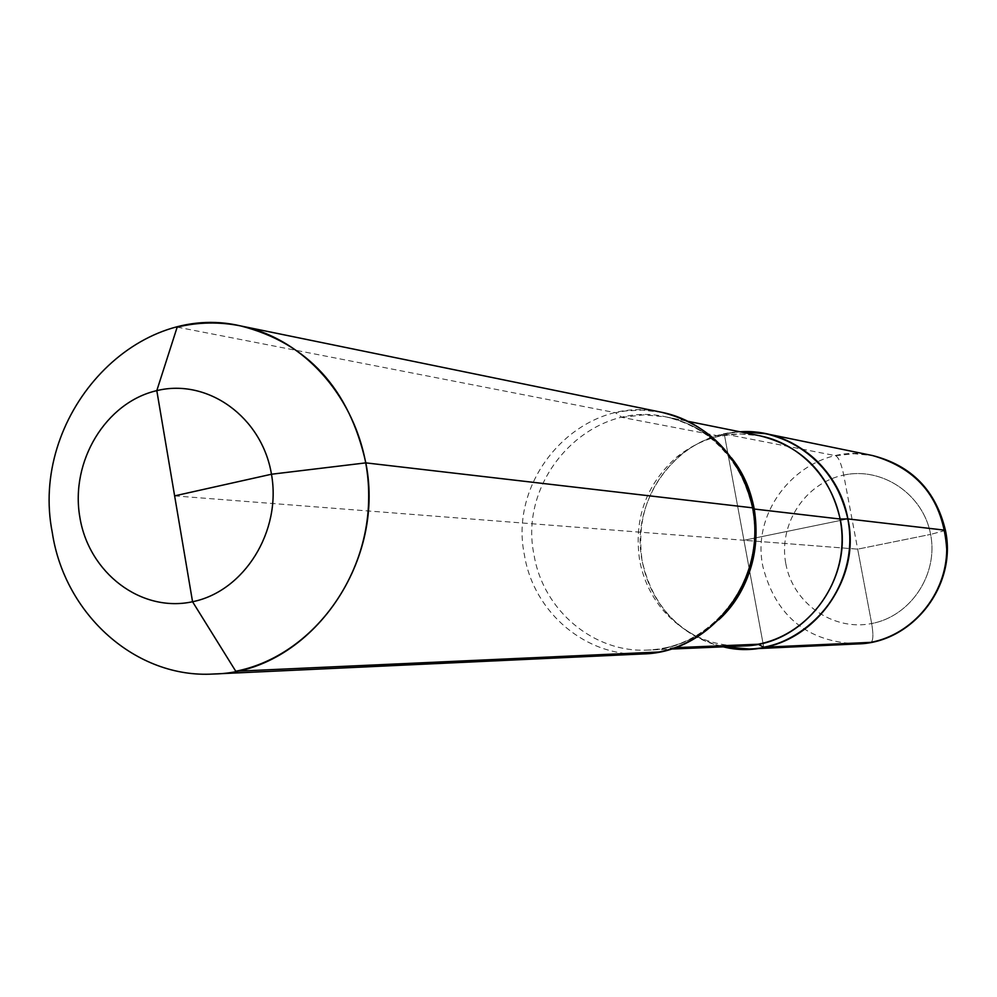 <?xml version="1.0" encoding="UTF-8"?>
<svg xmlns="http://www.w3.org/2000/svg" width="997" height="997" viewBox="0 0 997 997"><rect width="100%" height="100%" fill="white"/><g stroke="black" fill="none" stroke-linecap="round" stroke-linejoin="round"><path stroke-width="0.75" stroke-dasharray="4.99 3.74" d="M642.953 653.945C586.66 657.447 533.844 612.831 524.509 555.479C507.299 474.921 583.793 393.69 661.809 412.322L641.956 410.091L625.356 410.976L615.51 412.708L621.916 417.382L719.672 436.125L739.786 433.882L759.963 435.814C729.293 430.38 701.626 437.409 676.951 456.9C646.093 484.355 633.656 518.814 639.638 560.289C643.352 580.042 651.751 597.365 664.825 612.258L668.04 614.451C654.643 599.185 646.031 581.425 642.218 561.186C636.086 518.689 648.835 483.371 680.465 455.23C697.962 441.085 717.803 433.284 739.998 431.801C678.222 433.807 629.344 499.26 642.218 561.186C652.524 606.488 679.53 635.039 723.236 646.829C701.527 641.931 683.132 631.138 668.04 614.451M743.575 645.956C712.431 646.567 686.185 635.338 664.825 612.258M177.179 327.116L615.51 412.708M674.869 647.701L663.504 648.212L659.104 652.001M719.672 436.125L724.258 433.944L739.998 431.801L724.258 433.944L763.739 647.24L724.258 433.944L835.636 455.691C838.664 457.361 841.356 463.829 843.736 475.071L871.677 623.536C873.509 634.478 873.26 640.759 870.942 642.355C873.26 640.759 873.509 634.478 871.677 623.536L857.682 549.148L930.625 534.392L857.682 549.148L743.949 540.274L847.886 518.914L743.949 540.274L847.886 518.914L743.949 540.274L857.682 549.148M752.723 507.847L752.909 508.869L752.723 507.847M174.625 495.87L743.949 540.274L763.739 647.24M945.443 530.429L930.625 534.392L945.443 530.429M621.916 417.382L644.012 414.839L666.158 416.933C692.441 422.529 714.201 436.188 731.462 457.885C714.201 436.188 692.441 422.529 666.158 416.933C590.997 399.286 517.48 477.526 534.068 555.092C543.066 610.264 593.801 653.209 647.975 650.056L670.694 649.084M663.99 648.162C684.677 643.975 702.96 634.503 718.837 619.723C698.423 638.504 674.807 648.611 647.975 650.056C711.821 649.683 767.104 578.073 752.573 508.669C740.684 458.782 711.87 428.212 666.158 416.933L688.453 421.419L666.158 416.933C715.597 426.492 755.265 476.416 754.629 532.46C754.28 588.517 713.378 638.803 663.504 648.212M785.81 563.679C792.852 603.123 832.831 631.325 871.677 623.536C910.635 616.333 938.563 574.397 930.625 534.392C923.272 494.275 882.258 466.608 843.736 475.071C805.09 482.934 778.208 524.347 785.81 563.679M835.636 455.691L854.093 453.722L872.587 455.554C810.374 440.686 749.059 503.959 763.004 567.031C775.978 616.482 807.607 642.105 857.894 643.912M843.736 475.071C882.258 466.608 923.272 494.275 930.625 534.392C938.563 574.397 910.635 616.333 871.677 623.536M676.951 456.9L680.465 455.23"/><path stroke-width="1.5" d="M235.766 671.255L659.104 652.001C712.282 641.894 754.442 589.775 754.854 532.485C755.651 475.195 714.637 422.878 661.809 412.322L240.701 325.932C307.487 343.068 349.199 388.718 365.837 462.87L752.723 507.847L365.837 462.87L271.471 474.236L174.625 495.87L271.471 474.236L365.837 462.87C386.375 565.336 307.388 672.776 213.557 674.009C136.153 678.795 64.618 614.613 52.293 532.61C29.412 417.569 133.473 300.409 240.701 325.932C313.332 340.363 370.049 415.537 368.678 498.5C367.856 581.463 309.008 656.886 235.766 671.255L192.558 601.739C244.19 591.383 281.727 531.301 271.471 474.236C261.987 416.983 207.688 378.087 156.803 390.637L177.179 327.116C198.278 322.056 219.452 321.67 240.701 325.932L661.809 412.322C710.325 424.697 740.621 456.539 752.723 507.847C767.727 578.659 711.235 652.848 642.953 653.945L213.557 674.009M763.739 647.24L870.942 642.355L763.739 647.24C811.633 638.205 849.494 591.819 849.818 540.848C850.491 489.863 813.602 443.216 765.983 433.695C809.689 444.824 836.994 473.226 847.886 518.914C861.42 581.936 810.723 647.95 749.196 648.985L723.236 646.829C792.603 664.725 864.262 592.368 847.886 518.914L945.019 530.205L847.886 518.914C838.938 466.97 790.035 428.037 739.998 431.801C792.964 428.374 843.2 471.643 849.12 527.164C855.675 582.584 816.281 637.482 763.739 647.24L758.156 644.236C804.928 635.388 841.842 590.012 842.066 540.212C842.639 490.424 806.498 444.936 759.963 435.814L688.453 421.419L759.963 435.814C802.772 446.569 829.516 474.31 840.184 519.038L847.886 518.914L840.184 519.038L752.909 508.869L840.184 519.038C853.42 580.653 803.719 645.171 743.575 645.956L670.694 649.084M271.471 474.236C261.987 416.983 207.688 378.087 156.803 390.637C105.757 402.352 70.176 461.337 79.822 517.069C88.721 572.951 141.051 612.943 192.558 601.739C244.19 591.383 281.727 531.301 271.471 474.236M192.558 601.739L156.803 390.637M758.156 644.236L674.869 647.701M870.88 642.367C913.526 634.366 946.913 593.826 947.15 549.397C943.798 500.17 918.935 468.889 872.587 455.554L765.983 433.695L739.998 431.801L765.983 433.695L872.587 455.554C911.52 465.487 935.797 490.412 945.43 530.329C957.419 585.251 912.741 642.878 857.894 643.912C912.342 642.953 957.008 585.276 945.019 530.205L945.019 530.205C935.385 490.275 911.233 465.387 872.587 455.554C918.648 468.777 943.374 500.045 946.739 549.372C946.489 593.913 913.115 634.441 870.755 642.38M754.28 509.168C750.641 490.075 743.039 472.977 731.462 457.885C768.724 504.046 762.805 579.918 718.837 619.723C749.034 589.289 760.848 552.438 754.28 509.168M749.196 648.985L857.894 643.912"/></g></svg>
